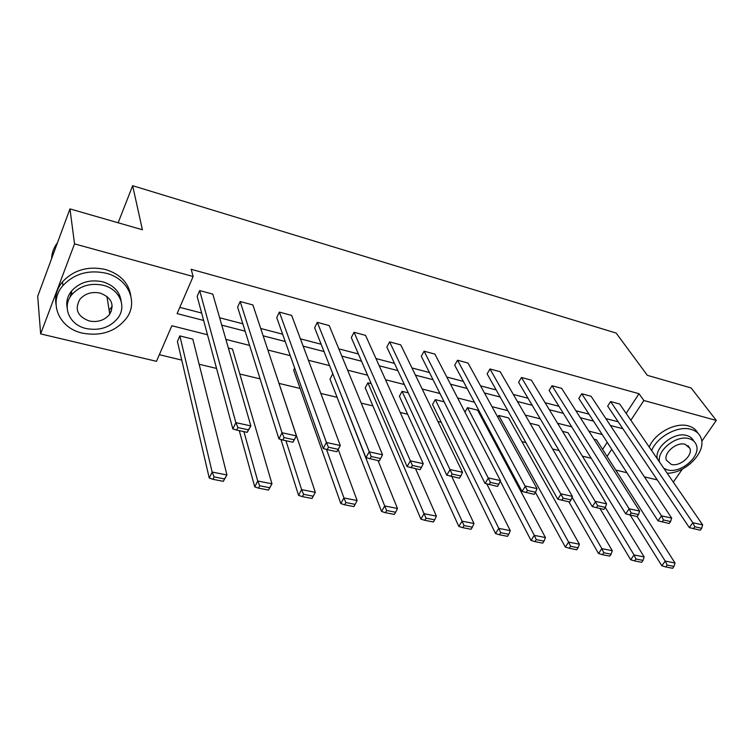 <?xml version="1.0" encoding="UTF-8"?>
<svg xmlns="http://www.w3.org/2000/svg" width="754" height="754" viewBox="0 0 754 754"><rect width="100%" height="100%" fill="white"/><g stroke="black" fill="none" stroke-linecap="round" stroke-linejoin="round"><path stroke-width="1.13" d="M111.469 310.912L109.537 312.665M657.262 479.902L644.378 476.858M626.885 472.711L615.764 470.081M159.33 354.71L181.761 360.092M199.131 364.248L216.558 368.433M239.791 374.003L260.092 378.866M279.112 383.428L300.139 388.47M320.827 393.428L337.095 397.33M361.213 403.107L372.9 405.916M400.223 412.457L407.612 414.229M437.904 421.495L441.269 422.297M490.336 434.068L491.589 434.361M521.909 441.637L525.849 442.579M552.569 448.988L559.034 450.534M582.352 456.123L591.193 458.243M207.491 334.757L171.846 325.747L156.474 361.326L40.65 333.899L74.542 243.881L193.128 276.501L177.096 313.607L203.646 320.459M74.542 243.881L69.962 208.896L37.7 296.303L40.65 333.899M69.962 208.896L142.402 229.772L132.647 185.71L616.159 333.07L647.356 375.332L691.116 387.952L716.3 420.43L701.748 441.307M682.398 469.063L673.294 482.117M132.647 185.71L118.142 222.779M240.187 301.525L282.015 432.739L278.914 438.894L237.614 307.161L240.187 301.525L252.892 304.955L296.426 435.897L292.92 442.221L294.164 439.771L284.06 437.574L282.816 440.044L292.92 442.221M365.954 457.706L314.635 327.764L317.302 322.354L329.206 325.568L382.532 454.766L369.168 451.834L365.954 457.706L379.281 460.882L380.582 458.545L371.204 456.509L369.912 458.856M446.773 475.18L386.849 347.076L389.611 341.873L400.779 344.889L462.522 472.287L450.091 469.563L446.773 475.18L459.497 478.206L460.826 475.972L452.117 474.077L450.779 476.321M522.041 491.448L454.709 365.219L457.527 360.224L468.036 363.06L537.018 488.601L525.425 486.066L522.041 491.448L534.2 494.341L535.566 492.202L527.432 490.439L526.075 492.588M592.295 506.631L518.582 382.306L521.466 377.481L531.363 380.157L606.574 503.842L595.735 501.467L592.295 506.631L603.935 509.412L605.321 507.357L597.724 505.708L596.348 507.772M658.016 520.835L578.827 398.414L581.739 393.767L591.089 396.284L671.654 518.092L661.512 515.877L658.016 520.835L669.194 523.512L670.589 521.532L663.482 519.987L662.078 521.975M179.801 307.349L201.648 313.061M219.631 317.754L242.835 323.805M260.714 328.471L282.637 334.201M300.422 338.838L321.138 344.248M338.819 348.866L358.404 353.975M375.982 358.565L394.483 363.39M411.957 367.952L429.441 372.523M446.802 377.047L463.314 381.364M480.571 385.869L496.17 389.941M513.314 394.417L528.045 398.263M545.067 402.702L558.978 406.331M575.896 410.751L589.025 414.172M605.82 418.564L618.205 421.797M626.14 413.409L639.015 393.72L191.177 269.291L193.128 276.501M689.316 527.602L607.677 406.123L610.608 401.562L619.694 404.012L702.653 524.888L692.832 522.729L689.316 527.602L700.268 530.222L701.672 528.281L694.792 526.782L693.378 528.733M625.697 513.851L549.138 390.478L552.041 385.746L561.655 388.338L639.646 511.08L629.166 508.79L625.697 513.851L637.092 516.575L638.487 514.558L631.145 512.965L629.75 514.991M557.762 499.167L487.122 373.89L489.977 368.979L500.166 371.731L572.38 496.349L561.174 493.898L557.762 499.167L569.656 502.004L571.032 499.902L563.181 498.196L561.805 500.307M485.067 483.455L421.298 356.284L424.087 351.185L434.917 354.116L500.42 480.59L488.422 477.961L485.067 483.455L497.499 486.415L498.846 484.228L490.439 482.4L489.092 484.605M407.094 466.603L351.307 337.575L354.031 332.269L365.558 335.379L423.248 463.682L410.364 460.854L407.094 466.603L420.119 469.704L421.429 467.414L412.391 465.454L411.081 467.753M279.376 312.109L326.416 442.466L323.249 448.479L276.746 317.632L279.376 312.109L291.666 315.426L340.29 445.51L336.915 451.721L338.188 449.337L328.452 447.216L327.189 449.629L336.915 451.721M199.678 290.582L235.87 422.636L232.845 428.932L197.152 296.35L199.678 290.582L212.807 294.126L250.856 425.916L247.208 432.344L248.424 429.837L237.915 427.556L236.699 430.082L247.208 432.344M639.015 393.72L643.869 400.506L716.3 420.43M70.018 297.283L71.611 291.902M602.173 434.502L588.846 431.137M571.673 426.792L557.545 423.23M540.25 418.856L525.284 415.068M507.857 410.666L491.994 406.66M474.445 402.221L457.64 397.98M439.968 393.513L422.165 389.007M404.361 384.512L385.511 379.743M367.584 375.219L347.622 370.167M329.583 365.615L308.433 360.271M290.271 355.681L267.877 350.016M249.602 345.398L225.88 339.404M607.055 456.415L611.739 449.299M630.853 420.27L643.869 400.506M221.761 325.134L245.144 331.176M263.155 335.822L285.248 341.524M303.155 346.152L324.022 351.543M341.826 356.142L361.543 361.232M379.234 365.794L397.858 370.61M415.445 375.143L433.032 379.686M450.506 384.201L467.122 388.489M484.473 392.975L500.166 397.019M517.404 401.477L532.22 405.303M549.336 409.724L563.323 413.333M580.326 417.716L593.521 421.128M610.401 425.482L622.842 428.696M602.587 449.412L607.224 442.315M179.848 335.907L177.416 341.449L209.254 478.074L212.147 472.051L179.848 335.907L192.826 339.149L226.945 474.963L223.335 481.325L224.504 478.922L214.127 476.905L212.967 479.318L223.335 481.325M228.368 348.009L232.477 349.036L271.968 483.804L268.499 490.062L269.687 487.725L259.696 485.774L258.509 488.13L268.499 490.062M270.724 358.574L315.332 492.334L311.996 498.479L313.212 496.198L303.589 494.322L302.373 496.622L311.996 498.479M294.682 368.093L293.664 370.157L340.827 503.568L343.909 497.942L326.52 449.431M332.627 374.012L330.007 379.13L381.562 511.466L384.7 505.962L332.929 374.088M367.895 382.815L365.238 387.829L420.883 519.082L424.059 513.691L367.895 382.815L371.232 383.645M402.099 391.345L399.403 396.265L458.847 526.443L462.07 521.165L402.099 391.345L408.282 392.881M435.284 399.62L432.56 404.446L495.538 533.549L498.79 528.375L435.284 399.62L444.134 401.825M500.241 480.995L531.005 540.42L534.294 535.359L467.499 407.65L477.621 410.176L545.425 537.545L544.039 541.127L536.235 539.61L534.916 541.636L542.71 543.144L544.039 541.127M467.499 407.65L464.935 412.07M535.453 492.371L565.311 547.074L568.629 542.107L498.78 415.454L508.62 417.904L579.402 544.218L578.111 547.762L570.561 546.292L569.232 548.281L576.782 549.741L578.111 547.762M498.78 415.454L497.763 417.16M530.015 423.248L538.733 425.416L612.286 550.684L611.098 554.181L603.794 552.757L602.446 554.708L609.75 556.122L611.098 554.181M562.484 431.345L568.007 432.721L644.142 556.942L643.039 560.392L635.961 559.016L634.614 560.929L641.692 562.305L643.039 560.392M593.964 439.196L596.471 439.818L675.009 563.002L673.991 566.424L667.13 565.085L665.773 566.961L672.634 568.29L673.991 566.424M610.608 401.562L692.832 522.729L694.792 526.782M701.672 528.281L702.653 524.888M630.203 515.086L661.842 565.783L665.216 561.08L637.149 516.499M667.13 565.085L665.216 561.08L675.009 563.002M665.773 566.961L661.842 565.783M667.177 473.201C685.829 473.465 707.045 451.42 700.89 437.697C699.212 433.522 695.885 430.732 690.928 429.337C678.006 425.379 657.168 436.651 651.635 450.543M697.789 433.05C695.942 429.526 692.803 427.15 688.393 425.916C675.499 421.957 654.736 433.182 649.241 447.056M657.29 458.79C654.331 447.339 674.208 431.495 686.687 435.492C690.089 436.434 692.436 438.3 693.727 441.09M663.888 468.404L667.469 469.874C680.796 473.87 701.324 456.151 696.281 444.813C695.084 441.731 692.662 439.686 689.015 438.668C676.508 434.681 656.555 450.562 659.514 462.023M685.141 444.285C676.696 441.608 663.445 452.824 666.347 460.119L671.258 464.389C679.816 466.99 693.049 455.614 689.872 448.31L685.141 444.285M82.506 333.164C101.517 336.548 116.323 331.364 126.917 317.613C138.274 301.543 128.142 278.641 106.154 273.24C88.708 269.517 74.297 273.627 62.931 285.577C47.841 302.533 59.151 328.31 82.506 333.164M130.762 295.653C128.67 282.854 120.263 274.145 105.532 269.508C88.171 265.785 73.826 269.875 62.507 281.779C56.88 288.735 54.703 296.275 56.003 304.399M67.163 307.679C66.013 301.732 67.464 296.181 71.507 291.025C79.622 282.241 90.046 279.168 102.761 281.817C113.741 285.229 119.877 291.732 121.158 301.317M86.21 328.555C99.801 331.015 110.47 327.377 118.227 317.623C126.785 305.926 119.358 289.131 103.317 285.295C90.546 282.656 80.084 285.738 71.922 294.56C61.423 306.718 69.472 325.012 86.21 328.555M100.235 293.108C91.903 291.421 85.136 293.476 79.924 299.263C74.392 309.234 77.492 316.473 89.208 320.978C97.879 322.589 104.731 320.309 109.773 314.126C114.665 304.541 111.488 297.538 100.235 293.108M109.16 310.318L112.223 306.218M57.483 242.722C53.77 247.595 51.819 252.901 51.602 258.641M581.739 393.767L661.512 515.877L663.482 519.987M670.589 521.532L671.654 518.092M552.041 385.746L629.166 508.79L631.145 512.965M638.487 514.558L639.646 511.08M600.024 508.564L630.683 559.741L634.048 554.953L605.283 507.404M635.961 559.016L634.048 554.953L644.142 556.942M634.614 560.929L630.683 559.741M568.912 501.844L598.525 553.511L601.862 548.629L572.069 497.159M603.794 552.757L601.862 548.629L612.286 550.684M602.446 554.708L598.525 553.511M521.466 377.481L597.724 505.708M605.321 507.357L606.574 503.842M570.561 546.292L568.629 542.107L579.402 544.218M569.232 548.281L565.311 547.074M489.977 368.979L563.181 498.196M571.032 499.902L572.38 496.349M536.235 539.61L534.294 535.359L545.425 537.545M534.916 541.636L531.005 540.42M457.527 360.224L527.432 490.439M535.566 492.202L537.018 488.601M486.82 483.955L510.298 530.637L508.809 534.266L500.741 532.701L499.431 534.765L507.499 536.33L508.809 534.266M500.741 532.701L498.79 528.375L510.298 530.637M499.431 534.765L495.538 533.549M424.087 351.185L490.439 482.4M498.846 484.228L500.42 480.59M451.806 476.547L473.974 523.502L472.372 527.178L464.03 525.547L462.73 527.659L471.08 529.28L472.372 527.178M464.03 525.547L462.07 521.165L473.974 523.502M462.73 527.659L458.847 526.443M389.611 341.873L452.117 474.077M460.826 475.972L462.522 472.287M415.539 468.715L436.387 516.113L434.662 519.836L426.029 518.149L424.747 520.307L433.39 521.985L434.662 519.836M426.029 518.149L424.059 513.691L436.387 516.113M424.747 520.307L420.883 519.082M354.031 332.269L412.391 465.454M421.429 467.414L423.248 463.682M378.046 460.609L397.471 508.469L395.624 512.23L386.67 510.496L385.407 512.692L394.361 514.426L395.624 512.23M386.67 510.496L384.7 505.962L397.471 508.469M385.407 512.692L381.562 511.466M317.302 322.354L371.204 456.509M380.582 458.545L382.532 454.766M328.452 447.216L326.416 442.466L340.29 445.51L338.188 449.337M323.249 448.479L327.189 449.629M284.06 437.574L282.015 432.739L296.426 435.897L294.164 439.771M278.914 438.894L282.816 440.044M338.216 449.412L357.142 500.543L355.162 504.36L345.879 502.55L344.644 504.803L353.918 506.603L355.162 504.36M345.879 502.55L343.909 497.942L357.142 500.543M344.644 504.803L340.827 503.568M280.95 439.488L298.584 495.387L301.609 489.629L285.945 440.713M303.589 494.322L301.609 489.629L315.332 492.334L313.212 496.198M302.373 496.622L298.584 495.387M239.263 430.628L254.758 486.896L257.717 481.005L243.9 431.637M259.696 485.774L257.717 481.005L271.968 483.804L269.687 487.725M258.509 488.13L254.758 486.896M237.915 427.556L235.87 422.636L250.856 425.916L248.424 429.837M232.845 428.932L236.699 430.082M214.127 476.905L212.147 472.051L226.945 474.963L224.504 478.922M212.967 479.318L209.254 478.074M687.912 445.614L689.872 448.31M106.908 296.341L109.773 314.126M71.507 291.025L71.922 294.56M62.931 285.577L62.507 281.779"/></g></svg>
